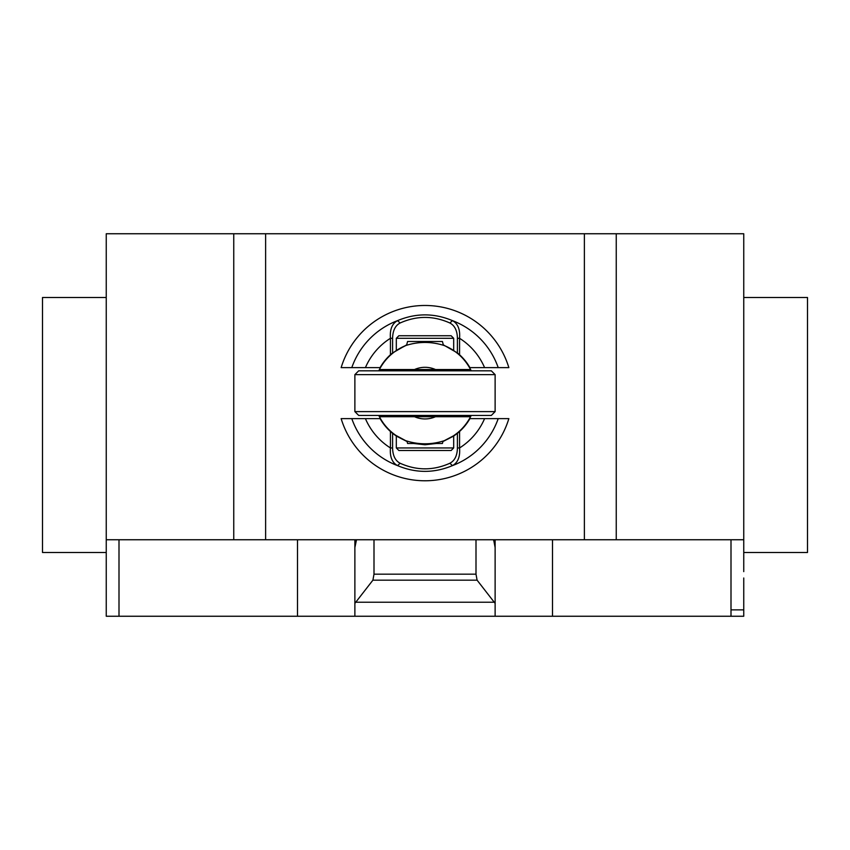 <?xml version="1.0" encoding="UTF-8"?>
<svg xmlns="http://www.w3.org/2000/svg" width="850" height="850" viewBox="0 0 850 850"><rect width="100%" height="100%" fill="white"/><g stroke="black" fill="none" stroke-linecap="round" stroke-linejoin="round"><path stroke-width="1.27" d="M351.804 367.625L365.415 367.625A64.812 64.812 0 0 1 390.437 338.289C389.736 329.46 392.116 323.574 397.556 320.631A77.52 77.52 0 0 0 351.794 367.625L341.137 367.625A87.656 87.656 0 0 1 508.863 367.625L498.206 367.625A77.52 77.52 0 0 0 452.444 320.631C434.148 312.97 415.852 312.97 397.556 320.631L400.116 323C416.702 315.562 433.298 315.562 449.884 323L452.444 320.631C457.884 323.574 460.264 329.46 459.563 338.3A64.812 64.812 0 0 1 484.585 367.625L498.196 367.625M449.884 323C454.75 325.571 457.257 330.671 457.406 338.289L457.406 352.92L443.317 344.845M457.406 352.92A57.715 50.501 90 0 1 459.563 354.769A51.638 51.638 0 0 1 469.901 367.625L484.585 367.625M365.415 367.625L380.099 367.625A51.638 51.638 0 0 1 390.437 354.769A57.715 50.501 -90 0 1 392.594 352.92L392.594 338.289C392.743 330.671 395.25 325.571 400.116 323M406.683 344.845L392.604 352.931M398.862 335.75L396.312 338.3L453.688 338.3L451.138 335.75L398.862 335.75M453.688 338.3L453.688 350.189M396.312 350.189L396.312 338.3M390.437 354.769L390.437 338.289L392.594 338.289M457.406 338.289L459.563 338.289L459.563 354.769M498.196 418.625L484.585 418.625A64.812 64.812 0 0 1 459.563 447.961C460.264 456.79 457.884 462.676 452.444 465.619A77.52 77.52 0 0 0 498.206 418.625L508.863 418.625A87.656 87.656 0 0 1 341.137 418.625L351.794 418.625A77.52 77.52 0 0 0 397.556 465.619C415.852 473.28 434.148 473.28 452.444 465.619L449.884 463.25C433.298 470.688 416.702 470.688 400.116 463.25C395.25 460.679 392.743 455.579 392.594 447.961L392.594 433.33L396.312 436.061L407.065 441.543M413.599 443.487L425 444.763L436.401 443.487M392.594 433.33A57.715 50.501 -90 0 1 390.437 431.481A51.638 51.638 0 0 1 380.099 418.625L351.804 418.625M484.585 418.625L469.901 418.625A51.638 51.638 0 0 1 459.563 431.481A57.715 50.501 90 0 1 457.406 433.33L457.406 447.961C457.257 455.579 454.75 460.679 449.884 463.25M442.935 441.543L453.688 436.061L457.396 433.319M396.312 447.95L398.862 450.5L451.138 450.5L453.688 447.95L396.312 447.95L396.312 436.061M453.688 436.061L453.688 447.95M400.116 463.25L397.556 465.619C392.116 462.676 389.736 456.79 390.437 447.95A64.812 64.812 0 0 1 365.415 418.625M459.563 431.481L459.563 447.961L457.406 447.961M392.594 447.961L390.437 447.961L390.437 431.481M471.219 415.438A51.319 51.319 0 0 1 470.581 416.712L379.419 416.712A51.319 51.319 0 0 0 405.737 440.693L395.888 435.381M396.812 436.007L402.103 439.046M405.949 440.778L406.959 441.171L407.586 443.487L418.444 443.487M415.151 443.487L425 444.444L434.849 443.487M425 416.712L379.419 416.712A51.319 51.319 0 0 1 378.781 415.438M378.781 370.812A51.319 51.319 0 0 1 379.419 369.538L470.581 369.538A51.319 51.319 0 0 1 471.219 370.812M406.576 345.228L405.832 345.514M396.812 350.243L405.737 345.557A51.319 51.319 0 0 0 379.419 369.538L414.502 369.538A25.819 25.819 0 0 1 435.498 369.538L470.581 369.538A51.319 51.319 0 0 0 444.252 345.557L444.252 345.557C431.375 341.413 418.529 341.413 405.737 345.557A51.319 51.319 0 0 0 379.419 369.538M354.875 374.638L358.7 370.812L491.3 370.812L495.125 374.638L495.125 411.612L491.3 415.438L358.7 415.438L354.875 411.612L354.875 374.638L495.125 374.638M495.125 411.612L354.875 411.612M465.109 415.438L465.109 416.712L470.581 416.712A51.319 51.319 0 0 1 444.252 440.693L444.252 440.693C455.887 435.837 464.663 427.848 470.581 416.712M379.419 416.712A51.319 51.319 0 0 0 405.737 440.693C418.646 444.837 431.481 444.837 444.263 440.693M431.545 443.487L442.414 443.487L443.041 441.15L443.934 440.821M453.337 435.912L444.252 440.693M453.337 350.338L450.064 348.341M450.893 348.819L454.112 350.869M406.576 345.238L407.586 341.487L442.414 341.487L443.424 345.238M465.109 416.712L435.498 416.712A25.819 25.819 0 0 1 414.502 416.712M743.75 297.5L807.5 297.5L807.5 552.5L743.75 552.5M106.25 297.5L42.5 297.5L42.5 552.5L106.25 552.5L106.25 233.75L265.625 233.75L265.625 539.75L584.375 539.75L584.375 233.75L265.625 233.75M743.75 571.625L743.75 233.75L584.375 233.75M743.75 539.75L616.25 539.75L616.25 233.75M743.75 578L743.75 616.25L354.875 616.25L354.875 603.372L372.906 580.168L374 574.175L476 574.175L477.094 580.168L495.125 603.372L495.125 616.25M477.094 580.168L372.906 580.168M476 539.75L476 574.175M374 539.75L374 574.175M493.638 539.75L495.125 547.549L495.125 603.372M495.125 547.549L495.125 540.462L493.638 540.462M495.125 539.75L495.125 540.462M297.5 539.75L297.5 616.25L354.875 616.25M354.875 603.372L354.875 547.549L356.362 540.462L354.875 540.462L354.875 609.875M354.875 540.462L354.875 539.75M356.362 540.462L356.362 539.75M106.25 571.625L106.25 539.75L233.75 539.75L233.75 233.75M233.75 539.75L265.625 539.75M584.375 539.75L616.25 539.75M297.5 616.25L106.25 616.25L106.25 561.425M731 616.25L731 609.875L743.75 609.875M731 609.875L731 539.75M552.5 616.25L552.5 539.75M494.233 602.225L355.767 602.225M119 616.25L119 539.75M384.891 415.438L384.891 416.712M444.252 345.557C455.887 350.413 464.663 358.402 470.581 369.538M444.125 370.812L444.125 369.538M405.875 370.812L405.875 369.538"/></g></svg>
